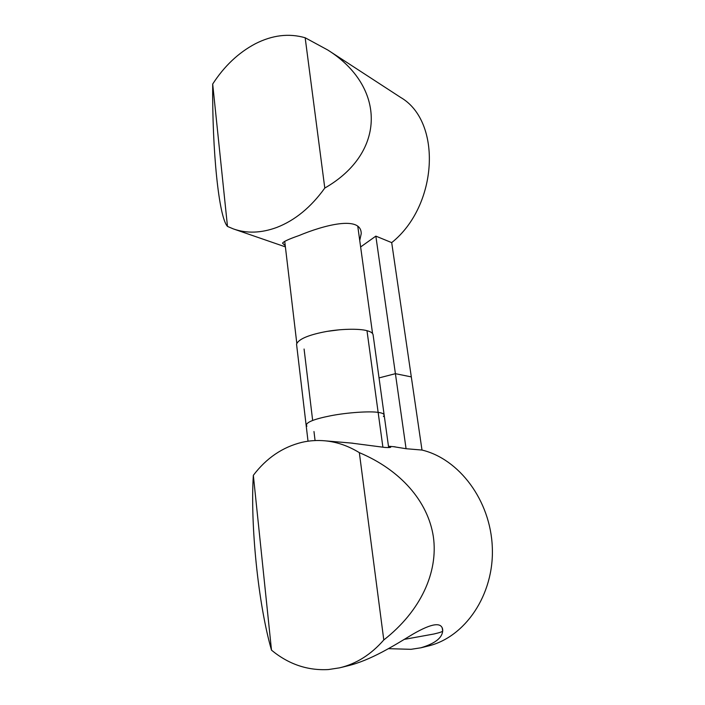 <?xml version="1.0" encoding="UTF-8"?>
<svg xmlns="http://www.w3.org/2000/svg" width="705" height="705" viewBox="0 0 705 705"><rect width="100%" height="100%" fill="white"/><g stroke="black" fill="none" stroke-linecap="round" stroke-linejoin="round"><path stroke-width="1.06" d="M404.176 639.391L433.892 634.007C440.361 632.508 443.278 631.433 442.643 630.781L442.202 627.714M383.793 639.955C371.033 654.566 356.307 663.863 339.59 667.838L328.398 669.556C307.503 670.693 288.539 664.225 271.504 650.169C258.145 603.991 250.213 524.106 253.342 475.311C266.419 458.074 282.599 447.085 301.881 442.343C309.513 440.59 317.294 440.096 325.216 440.837C336.99 441.982 348.367 445.921 359.339 452.645C400.237 469.856 427.97 501.105 433.363 536.752C438.439 572.398 420.541 611.297 383.793 639.955L359.339 452.645M442.678 631.134C442.026 638.087 434.738 643.647 420.806 647.807L410.997 649.323L388.49 648.662M360.625 246.962L375.844 236.122L395.408 373.676L379.034 377.915L395.408 373.676L411.306 376.902L395.408 373.676L406.071 448.715L393.566 446.688M420.806 647.824L427.221 646.247C465.044 637.805 494.32 594.667 492.31 547.433C490.574 500.18 458.902 458.858 421.995 450.054L391.698 242.626C438.025 205.701 442.352 121.436 400.563 97.378L399.982 97.008M421.995 450.054L406.071 448.715M341.317 667.415L347.688 665.846C370.918 660.259 394.492 645.269 412.874 634.174C432.042 623.079 441.991 621.757 442.722 630.199L442.705 630.852M395.117 446.82L388.464 446.247L390.729 446.926C391.116 447.534 389.151 447.71 384.833 447.437L350.984 443.04M253.342 475.311L271.504 650.169M327.287 331.359L340.048 329.72M212.69 84.045C224.287 66.103 238.501 52.663 255.36 43.745C272.359 35.091 288.971 33.1 305.168 37.762L327.781 50.02C385.688 86.407 386.851 152.465 324.793 188.059C310.976 207.252 294.981 220.383 276.801 227.433C261.273 233.135 246.812 233.637 233.434 228.94L227.486 226.428C218.797 217.307 212.117 150.121 212.69 84.045L227.486 226.428M285.252 245.701L282.555 243.225C283.163 241.709 288.636 239.162 298.964 235.576C323.551 225.283 361.498 215.06 361.207 233.725L359.735 240.475M375.844 236.122L391.698 242.626M324.793 188.059L305.168 37.762M306.948 426.111L306.49 425.758C305.494 422.498 313.584 419.158 330.76 415.747C347.486 412.451 370.195 411.041 378.144 412.399C383.458 413.104 385.212 414.469 383.397 416.505M296.646 345.036L296.541 344.111C298.515 339.343 307.539 335.316 323.63 332.029C339.731 328.759 359.524 328.468 366.988 330.698L382.903 447.243L366.988 330.698C370.98 331.702 373.033 333.192 373.148 335.183L384.11 414.681M304.084 349.028L312.65 420.418M313.981 431.513L315.073 440.563M442.722 630.103L442.484 628.481M325.216 440.837L352.879 443.207M357.823 226.613L372.557 333.509M284.732 241.313L296.787 343.194M327.781 50.02L400.563 97.378M234.28 229.231L285.384 246.873M388.649 447.578L384.19 415.236M296.541 344.111L308.023 441.207"/></g></svg>
